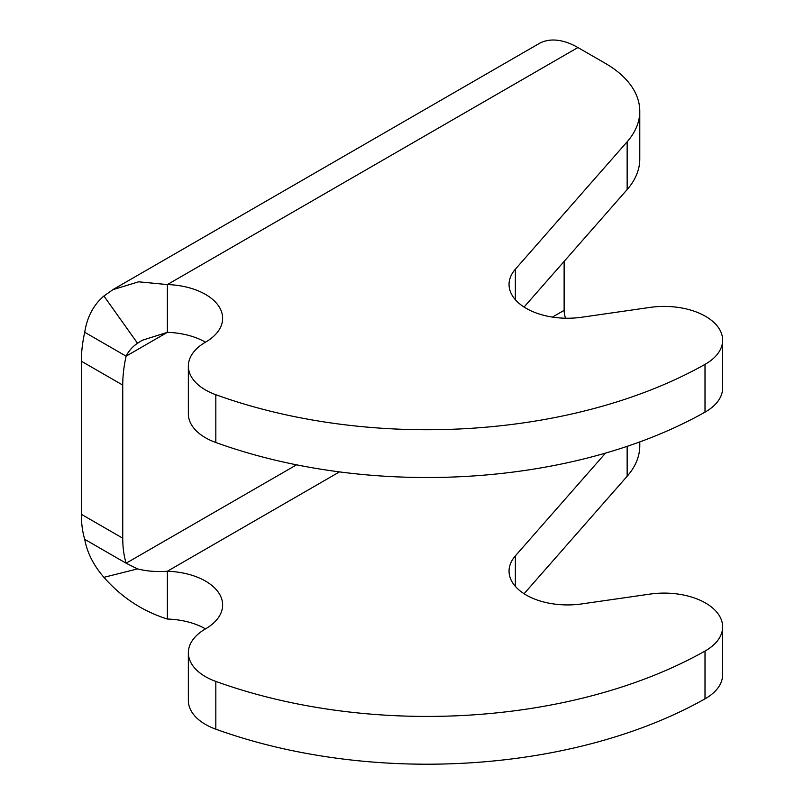 <?xml version="1.0" encoding="UTF-8"?>
<svg xmlns="http://www.w3.org/2000/svg" width="804" height="804" viewBox="0 0 804 804"><rect width="100%" height="100%" fill="white"/><g stroke="black" fill="none" stroke-linecap="round" stroke-linejoin="round"><path stroke-width="1.21" d="M81.355 361.207L122.741 385.096A117.042 67.576 -60 0 1 126.107 356.172L84.721 332.283A117.042 67.576 120 0 0 81.355 361.207L81.355 514.299A117.042 67.576 120 0 0 84.721 539.333C87.123 552.639 93.525 565.312 103.917 577.332L137.544 568.89L126.107 563.222L84.721 539.333M112.942 289.601L538.901 43.677A78.028 45.044 60 0 1 577.915 47.536L605.502 63.466A117.042 67.576 180 0 1 639.783 111.243A117.042 67.576 180 0 1 627.15 141.785L515.364 269.189A58.521 33.788 0 0 0 509.053 284.455A58.521 33.788 0 0 0 581.724 317.238L649.964 307.419A58.521 33.788 180 0 1 722.645 340.203A58.521 33.788 180 0 1 705.007 364.373A397.94 229.743 180 0 1 215.824 394.714A58.521 33.788 180 0 1 188.357 366.081A58.521 33.788 180 0 1 205.492 342.192A58.521 33.788 0 0 0 222.638 318.304A58.521 33.788 0 0 0 167.373 284.566L138.6 281.812L112.962 289.651L103.917 296.003C93.525 304.867 87.123 316.957 84.721 332.283M577.915 47.536L167.373 284.566L167.373 332.343L126.107 356.172C128.71 350.916 132.529 346.614 137.544 343.268L103.917 296.003M296.545 464.823L126.107 563.222A117.042 67.576 -60 0 1 122.741 538.188L81.355 514.299M564.127 261.401L564.127 310.344A19.507 11.266 -120 0 0 565.554 318.223M605.543 453.094L515.364 555.876A58.521 33.788 -0 0 0 509.053 571.141A58.521 33.788 -0 0 0 581.724 603.925L649.964 594.106A58.521 33.788 180 0 1 722.645 626.889A58.521 33.788 180 0 1 705.007 651.059A397.94 229.743 180 0 1 215.824 681.41A58.521 33.788 180 0 1 188.357 652.768A58.521 33.788 180 0 1 205.492 628.879A58.521 33.788 -0 0 0 222.638 604.99A58.521 33.788 -0 0 0 167.373 571.252C156.509 572.016 146.559 571.222 137.544 568.89M339.479 471.888L167.373 571.252L167.373 619.04C142.589 611.221 121.434 597.322 103.917 577.332M205.492 342.192A58.521 33.788 0 0 0 167.373 332.343L142.197 340.283L137.544 343.268M122.741 385.096L122.741 538.188M639.783 111.243L639.783 159.031A117.042 67.576 180 0 1 627.15 189.563L524.067 307.048M722.645 340.203L722.645 387.98A58.521 33.788 180 0 1 705.007 412.15A397.94 229.743 180 0 1 215.824 442.501A58.521 33.788 180 0 1 188.357 413.859L188.357 366.081M205.492 628.879A58.521 33.788 -0 0 0 167.373 619.04M639.783 441.919L639.783 445.717A117.042 67.576 180 0 1 627.15 476.259L524.067 593.744M722.645 626.889L722.645 674.667A58.521 33.788 180 0 1 705.007 698.847A397.94 229.743 180 0 1 215.824 729.188A58.521 33.788 180 0 1 188.357 700.555L188.357 652.768M564.127 310.344L552.428 317.088M627.15 189.563L627.15 141.785M515.364 299.721L515.364 269.189M705.007 412.15L705.007 364.373M215.824 442.501L215.824 394.714M627.15 446.341L627.15 476.259M515.364 555.876L515.364 586.407M705.007 651.059L705.007 698.847M215.824 681.41L215.824 729.188"/></g></svg>
